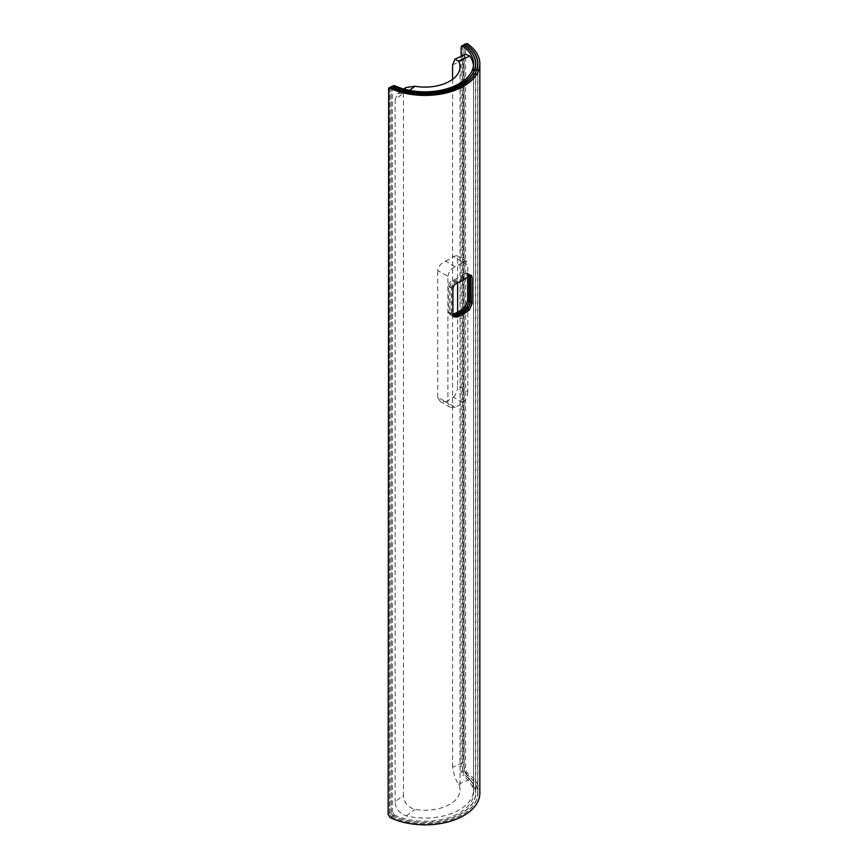 <?xml version="1.0" encoding="UTF-8"?>
<svg xmlns="http://www.w3.org/2000/svg" width="868" height="868" viewBox="0 0 868 868"><rect width="100%" height="100%" fill="white"/><g stroke="black" fill="none" stroke-linecap="round" stroke-linejoin="round"><path stroke-width="0.65" stroke-dasharray="4.34 3.25" d="M391.989 86.257L391.197 87.549L391.197 812.784L393.139 815.833A50.55 29.186 0 0 0 446.738 819.533A50.55 29.186 0 0 0 475.555 793.178A50.55 29.186 0 0 0 464.25 774.788L462.579 771.576L461.125 772.325L462.785 775.536L464.25 774.788M461.125 47.089L462.579 46.33L462.579 771.576M462.579 46.33L463.111 45.158M469.067 276.111L468.286 273.55L466.268 274.114A50.55 29.186 180 0 1 454.214 281.069C451.599 282.306 450.112 284.237 449.787 286.874L449.787 312.621L451.121 315.127L453.085 315.475M393.139 815.833L394.452 814.998L392.51 811.949L391.197 812.784M394.452 814.998A48.586 28.047 0 0 0 445.935 818.502A48.586 28.047 0 0 0 473.592 793.178A48.586 28.047 0 0 0 462.785 775.536M461.125 56.377L461.125 772.325M391.197 87.549L393.03 85.541M392.51 86.702L392.51 811.949M467.624 277.185L466.865 272.726L464.857 273.301A48.586 28.047 180 0 1 452.803 280.266C450.166 281.482 448.68 283.413 448.344 286.039L448.344 311.786L449.689 314.303L452.803 314.368A48.586 28.047 0 0 0 452.922 314.314M390.459 87.136L389.667 88.417L389.667 813.663L391.609 816.712A52.698 30.423 0 0 0 447.562 820.683A52.698 30.423 0 0 0 477.704 793.178A52.698 30.423 0 0 0 465.769 773.898L464.098 770.697L462.644 771.457L464.315 774.657L465.769 773.898M462.915 45.266L462.644 46.21L464.098 45.451L464.098 770.697M464.098 45.451L464.63 44.279M470.456 275.275L469.848 274.451L467.809 275.004A52.698 30.423 180 0 1 455.754 281.959C453.15 283.207 451.685 285.149 451.36 287.775L451.36 313.532L453.563 316.343M462.644 46.21L462.644 771.457M389.667 88.417L391.511 86.409M390.991 87.581L390.991 812.828L389.667 813.663M391.609 816.712L392.922 815.877L390.991 812.828M392.922 815.877A50.735 29.295 0 0 0 446.76 819.642A50.735 29.295 0 0 0 475.74 793.178A50.735 29.295 0 0 0 464.315 774.657M469.208 276.002L468.427 273.637L466.398 274.19A50.735 29.295 180 0 1 454.344 281.156C451.729 282.393 450.253 284.324 449.917 286.95L449.917 312.697L451.262 315.203L453.118 315.572M479.852 793.178A54.847 31.66 0 0 0 467.299 773.019L465.617 769.818L464.163 770.578L465.845 773.779L467.299 773.019M464.434 44.377L464.163 45.331L465.617 44.572L465.617 769.818M465.617 44.572L466.149 43.4M390.079 817.591L391.403 816.755L389.461 813.707L388.148 814.542M391.403 816.755A52.883 30.532 0 0 0 447.584 820.792A52.883 30.532 0 0 0 477.888 793.178A52.883 30.532 0 0 0 465.845 773.779M464.163 45.331L464.163 770.578M388.148 89.295L389.992 87.288M389.461 88.46L389.461 813.707M470.554 275.254L469.989 274.538L467.939 275.08A52.883 30.532 180 0 1 455.884 282.046C453.291 283.293 451.827 285.225 451.49 287.861L451.49 313.608L453.606 316.408M409.49 90.348L406.257 92.735L397.663 93.625L395.124 99.419L403.457 93.256L406.018 87.451M403.457 93.256L403.457 795.533L395.124 801.685C395.548 808.531 399.258 813.273 406.257 815.898A48.532 28.026 0 0 0 473.537 790.054A48.532 28.026 0 0 0 469.772 779.225C466.224 774.625 464.054 769.005 463.252 762.354L452.586 767.171C453.541 773.822 455.526 779.529 458.554 784.281A35.002 20.203 180 0 1 460.007 790.054A35.002 20.203 180 0 1 415.023 809.421C407.71 807.164 403.859 802.531 403.457 795.533M452.586 79.335L452.586 767.171M453.367 397.164C456.167 394.213 457.577 390.383 457.62 385.707L467.798 391.576L467.798 264.903L457.62 259.033L456.546 255.528L453.367 256.57L463.024 262.147A48.532 28.026 180 0 1 455.179 266.671L445.523 261.094C441.053 263.091 438.449 266.226 437.722 270.512L447.91 276.393L447.91 403.067L437.722 397.186L440.184 401.493L445.523 401.689L455.179 407.266A48.532 28.026 0 0 0 463.024 402.741L453.367 397.164A35.002 20.203 180 0 1 445.523 401.689M437.722 397.186L437.722 270.512M445.523 261.094A35.002 20.203 0 0 0 453.367 256.57M457.62 259.033L457.62 282.718M457.62 312.154L457.62 385.707M452.586 64.894L463.252 60.087L463.252 762.354M463.252 60.087L465.715 54.315M406.257 92.735A48.532 28.026 0 0 0 473.537 66.89A48.532 28.026 0 0 0 473.494 65.621M395.124 99.419L395.124 801.685M455.179 407.266L450.156 407.244L447.91 403.067M447.91 276.393C448.506 272.075 450.926 268.83 455.179 266.671M463.024 262.147L466.517 261.279L467.798 264.903M467.798 391.576C467.668 396.166 466.073 399.888 463.024 402.741M469.067 275.731L467.624 274.906M466.268 274.114L464.857 273.301M454.214 281.069L452.803 280.266M449.787 286.874L448.344 286.039M449.787 312.621L448.344 311.786M451.49 313.608L452.803 314.368M467.939 275.08L469.208 275.818M467.809 275.004L466.398 274.19M455.754 281.959L454.344 281.156M451.36 287.775L449.917 286.95M451.36 313.532L449.917 312.697M457.295 282.849L455.884 282.046M452.922 288.686L451.49 287.861M458.554 784.281L469.772 779.225M406.257 815.898L415.023 809.421M475.555 66.283L475.555 793.178M473.592 63.765L473.592 793.178M468.286 273.55L466.865 272.726M451.121 315.127L449.689 314.303M477.704 66.337L477.704 793.178M475.74 63.765L475.74 793.178M469.848 274.451L468.427 273.637M452.684 316.028L451.262 315.203M477.888 63.765L477.888 793.178M471.411 275.351L469.989 274.538M454.246 316.929L452.825 316.104M460.007 66.89L460.007 790.054M473.537 66.89L473.537 790.054M397.663 93.625L403.891 89.024M440.184 401.493L450.156 407.244M456.546 255.528L466.517 261.279"/><path stroke-width="1.3" d="M391.891 86.268L394.452 85.574L393.139 86.42A50.55 29.186 0 0 0 446.738 90.109A50.55 29.186 0 0 0 475.555 63.765A50.55 29.186 0 0 0 464.25 45.364L461.657 45.917L461.125 47.089L461.125 56.377M393.139 86.42L391.989 86.257M461.657 45.917L464.25 45.364M453.085 315.475L454.214 315.182A50.55 29.186 0 0 0 466.268 308.216L469.067 301.489L469.067 276.111M394.452 85.574A48.586 28.047 0 0 0 445.935 89.078A48.586 28.047 0 0 0 473.592 63.765A48.586 28.047 0 0 0 462.785 46.123M452.922 314.314A48.586 28.047 0 0 0 464.857 307.413L467.624 300.654L467.624 277.185M463.176 45.038L465.769 44.485L462.915 45.266M390.361 87.147L392.922 86.453L391.609 87.299A52.698 30.423 0 0 0 447.562 91.259A52.698 30.423 0 0 0 477.704 63.765A52.698 30.423 0 0 0 465.769 44.485M391.609 87.299L390.459 87.136M453.563 316.343L455.754 316.071A52.698 30.423 0 0 0 467.809 309.106L470.64 302.389L470.456 275.275M392.922 86.453A50.735 29.295 0 0 0 446.76 90.229A50.735 29.295 0 0 0 475.74 63.765A50.735 29.295 0 0 0 464.315 45.245M453.118 315.572L454.344 315.258A50.735 29.295 0 0 0 466.398 308.303L469.208 301.565L469.208 276.002M390.079 88.178L388.669 88.135L389.992 87.288L391.403 87.343L390.079 88.178A54.847 31.66 0 0 0 448.376 92.409A54.847 31.66 0 0 0 479.852 63.765A54.847 31.66 0 0 0 467.299 43.595L464.434 44.377M388.669 88.135L388.148 814.542L390.079 817.591A54.847 31.66 0 0 0 448.376 821.833A54.847 31.66 0 0 0 479.852 793.178L479.852 63.765M464.695 44.16L467.299 43.595M457.295 316.961A54.847 31.66 0 0 0 469.349 309.995L472.214 303.301L472.214 277.554L471.411 275.351L469.349 275.894A54.847 31.66 180 0 1 457.295 282.849C454.702 284.107 453.248 286.06 452.922 288.686L452.922 314.433L454.246 316.929L457.295 316.961L455.884 316.147A52.883 30.532 0 0 0 467.939 309.182L470.781 302.476L470.554 275.254M391.403 87.343A52.883 30.532 0 0 0 447.584 91.379A52.883 30.532 0 0 0 477.888 63.765A52.883 30.532 0 0 0 465.845 44.355M453.606 316.408L455.884 316.147M454.995 59.143L465.715 54.315L469.772 56.073L458.554 61.129L454.995 59.143L452.586 64.894L452.586 79.335M458.554 61.129A35.002 20.203 180 0 1 460.007 66.89A35.002 20.203 180 0 1 415.023 86.257L409.49 90.348M403.891 89.024L406.018 87.451L415.023 86.257M457.62 282.718L457.62 312.154M473.494 65.621A48.532 28.026 0 0 0 469.772 56.073M454.214 315.182L452.922 314.433M466.268 308.216L464.857 307.413M469.067 301.489L467.624 300.654M470.64 276.642L469.349 275.894M455.754 316.071L454.344 315.258M467.809 309.106L466.398 308.303M470.64 302.389L469.208 301.565M472.214 277.554L470.781 276.718M469.349 309.995L467.939 309.182M472.214 303.301L470.781 302.476M475.555 63.765L475.555 66.283M477.704 63.765L477.704 66.337"/></g></svg>
